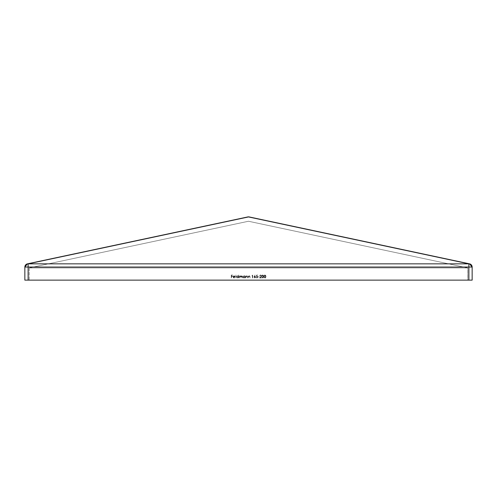 <?xml version="1.0" encoding="UTF-8"?>
<svg xmlns="http://www.w3.org/2000/svg" width="497" height="497" viewBox="0 0 497 497"><rect width="100%" height="100%" fill="white"/><g stroke="black" fill="none" stroke-linecap="round" stroke-linejoin="round"><path stroke-width="0.37" stroke-dasharray="2.48 1.86" d="M467.789 267.933L29.211 267.933L29.211 280.14L467.789 280.14L467.789 267.933L248.5 221.252L29.211 267.933L248.5 221.252L467.789 267.933L467.789 280.14L29.211 280.14L467.789 280.14L29.211 280.14L29.211 267.933L467.789 267.933L467.789 280.14L467.789 267.933L29.211 267.933L29.211 280.14L29.211 267.933L248.5 221.252L467.789 267.933L29.211 267.933L248.5 221.252L467.789 267.933M262.733 274.996L263.54 275.524L263.721 276.767L263.404 277.717L262.658 278.028L261.813 277.127L262.093 275.282L262.733 274.996L263.727 276.512L262.733 278.028L263.727 276.512L262.733 274.996L261.77 276.512L262.733 274.996L262.254 275.139L261.77 276.512L262.733 278.028L261.77 276.512L262.143 277.792L263.211 277.885L263.721 276.767L263.54 275.524L262.733 274.996M252.439 277.953L252.165 275.071L252.7 275.071L252.7 277.953L252.439 275.363L251.998 275.363L252.439 275.363L252.7 277.953L252.7 275.071L252.7 277.953L252.7 275.071L251.998 275.363L252.439 275.363L252.439 277.953M248.444 277.196L248.183 277.953L248.183 275.847L248.444 276.226L249.127 275.816L249.892 276.146L250.034 277.953L249.295 276.071L248.587 276.407L248.183 277.953L248.481 276.63L248.444 277.196L249.202 276.071L248.481 276.63L249.078 276.077L249.749 276.481L249.556 276.17L250.034 277.953L249.562 275.872L248.444 276.226L249.245 275.81L248.444 276.226L248.183 275.847L248.183 277.953L248.183 275.847L248.183 277.953L248.444 277.196M246.003 277.196L245.742 277.953L245.742 275.847L246.003 276.226L246.686 275.816L247.45 276.146L247.593 277.953L246.854 276.071L246.139 276.407L245.742 277.953L246.04 276.63L246.003 277.196L246.76 276.071L246.04 276.63L246.636 276.077L247.301 276.481L247.115 276.17L247.593 277.953L247.121 275.872L246.003 276.226L246.804 275.81L246.003 276.226L245.742 275.847L245.742 277.953L245.742 275.847L245.742 277.953L246.003 277.196M244.039 275.81L244.891 276.239L245.151 275.847L245.151 277.953L244.891 277.593L243.611 277.916L243.008 277.32L243.257 276.127L244.039 275.81L244.891 276.239L244.891 275.847L244.891 276.239L244.039 275.81L242.927 276.897L244.039 275.81L243.014 276.475L244.033 277.991L242.934 277.003L243.611 277.916L244.891 277.593L244.033 277.991L244.891 277.593L245.151 277.953L245.151 275.847L245.151 277.953L245.151 275.847L244.891 276.239L244.039 275.81M235.938 274.996L235.677 277.953L235.938 274.996M235.199 276.959L233.31 276.959L233.925 277.724L235.087 277.413L234.006 277.991L233.348 277.68L233.062 276.717L233.882 275.835L234.969 276.226L235.199 276.959L233.31 276.959L234.081 277.736L233.31 276.959L235.199 276.959L235.025 276.307L234.242 275.816L233.292 276.202L233.882 275.835L233.05 276.91L233.186 276.363L233.05 276.91L234.112 277.991L233.124 277.32L234.006 277.991L235.087 277.413L234.112 277.991L235.087 277.413L233.925 277.724L233.31 276.959L235.199 276.959M231.534 276.549L231.273 277.953L231.273 275.071L232.677 275.071L231.534 275.363L231.534 276.251L232.677 276.251L231.534 276.549L231.534 277.953L231.534 276.549L232.677 276.549L231.534 276.549L232.677 276.549L231.534 276.251L232.677 276.251L231.534 276.251L231.534 275.363L231.534 276.251L231.534 275.363L232.677 275.071L231.273 275.071L232.677 275.071L231.273 275.071L231.273 277.953L231.273 275.071L231.273 277.953L231.534 276.549M237.56 275.81L238.417 276.257L238.672 274.996L238.672 277.953L238.417 277.593L237.131 277.916L236.535 277.32L236.535 276.475L237.144 275.891L238.417 276.257L238.417 274.996L238.417 276.257L237.56 275.81L236.454 276.897L237.349 275.829L236.473 276.68L237.554 277.991L236.46 277.003L237.131 277.916L238.417 277.593L237.554 277.991L238.417 277.593L238.672 277.953L238.672 274.996L238.672 277.953L238.672 274.996L238.417 276.257L237.56 275.81M239.523 277.071L239.268 277.953L239.268 275.847L239.523 276.214L240.48 275.847L240.927 276.32L241.896 275.835L242.356 276.295L242.412 277.953L241.716 276.071L241.076 276.431L240.97 277.953L240.647 276.338L239.883 276.164L239.268 277.953L240.206 276.071L239.523 277.071L240.039 276.09L240.71 276.885L240.473 276.139L240.97 277.953L241.654 276.071L240.97 277.133L241.175 276.282L241.654 276.071L242.151 276.81L241.784 276.083L242.412 277.953L242.412 276.817L242.412 277.953L242.412 276.817L241.697 275.81L242.412 276.817L242.356 276.295L241.846 275.823L240.927 276.32L241.697 275.81L240.927 276.32L240.48 275.847L239.523 276.214L239.821 275.916L239.523 276.214L239.268 275.847L239.268 277.953L239.268 275.847L239.268 277.953L239.523 277.071M254.793 278.028L253.93 277.04L255.104 274.996L254.545 276.32L255.452 276.537L255.632 277.488L254.793 278.028L253.924 277.152L254.247 276.313L253.924 277.152L254.793 278.028L255.632 277.488L254.843 276.289L255.7 277.146L255.452 276.537L254.545 276.32L255.104 274.996L253.93 277.04L254.793 278.028M256.961 276.363L256.328 276.512L256.626 275.071L257.806 275.071L256.825 275.363L256.669 276.127L257.67 276.344L257.912 277.127L256.831 278.028L256.03 277.214L257.067 277.724L257.657 276.935L257.222 276.4L256.328 276.512L256.626 275.071L256.328 276.512L256.961 276.363L257.657 277.003L257.222 276.4L257.651 276.872L256.924 277.736L257.645 277.146L256.924 277.736L256.03 277.214L256.912 278.028L256.123 277.531L256.912 278.028L257.918 277.015L257.142 278.009L257.918 277.096L257.011 276.071L257.918 277.015L257.67 276.344L256.669 276.127L257.011 276.071L256.669 276.127L256.825 275.363L256.669 276.127L256.825 275.363L257.806 275.071L256.626 275.071L257.806 275.071L256.626 275.071L256.328 276.512L256.961 276.363M259.322 276.699L258.216 276.997L259.322 276.699M260.664 276.761L261.198 276.009L261.018 275.456L260.329 275.338L259.658 275.959L260.503 275.003L261.217 275.239L261.459 276.009L260.167 277.661L261.509 277.953L259.546 277.953L261.211 275.878L260.583 275.295L261.211 275.878L259.546 277.953L260.664 276.761L259.546 277.953L261.509 277.953L259.546 277.953L261.509 277.953L260.167 277.661L261.509 277.661L260.167 277.661L261.459 276.009L260.602 274.996L261.41 275.518L260.602 274.996L259.658 275.959L260.602 274.996L259.925 275.276L259.658 275.959L260.453 275.301L261.161 275.649L260.664 276.761M264.951 274.996L265.758 275.524L265.951 276.512L265.622 277.717L264.882 278.028L264.037 277.127L264.311 275.282L264.951 274.996L265.951 276.512L264.951 278.028L265.951 276.512L264.951 274.996L263.988 276.512L264.951 274.996L264.479 275.139L263.988 276.512L264.951 278.028L263.988 276.512L264.23 277.624L265.205 277.997L265.858 277.27L265.814 275.636L264.951 274.996M469.559 263.845L248.842 216.897L28.124 263.845L28.124 280.14L468.876 280.14L468.876 267.044L28.124 267.044L28.124 263.845L248.5 216.934L468.876 263.845L28.124 263.845L468.876 263.845L468.876 267.044L28.124 267.044L28.124 280.14L24.85 280.14L24.85 267.044L28.124 267.044L24.85 267.044L27.441 263.845A3.274 3.274 0 0 0 24.85 267.044L24.85 280.14L468.876 280.14L468.876 267.044L472.15 267.044A3.274 3.274 0 0 0 469.559 263.845A3.274 3.274 0 0 1 472.15 267.044L472.15 280.14L468.876 280.14L472.15 280.14L472.15 267.044L468.876 267.044L468.876 263.845L469.559 263.845A3.274 2.286 -78 0 0 468.876 263.845L248.5 216.934A3.274 2.286 102 0 1 249.183 216.934L469.224 263.808M247.817 216.934L27.441 263.845L247.817 216.934A3.274 2.286 -102 0 1 248.5 216.934L247.817 216.934M28.124 263.845A3.274 2.286 78 0 0 27.441 263.845L28.124 263.845M234.938 276.699L234.13 276.071L234.938 276.699L233.335 276.699L234.13 276.071L233.335 276.699L234.938 276.699L233.335 276.699L234.056 276.071L234.938 276.699L234.199 276.071L233.335 276.699L234.938 276.699M237.566 276.071L236.715 276.897L237.566 276.071L238.417 276.904L237.566 277.736L236.715 276.897L237.566 277.736L238.417 276.904L237.889 276.127L238.398 276.742L238.169 277.5L237.398 277.717L236.783 277.22L236.802 276.537L237.566 276.071L236.845 276.45L236.858 277.363L237.566 277.736L238.274 277.376L238.355 276.58L237.566 276.071M244.039 276.071L243.188 276.897L244.039 276.071L244.891 276.904L244.039 277.736L243.188 276.897L244.039 277.736L244.891 276.904L244.369 276.127L244.878 276.742L244.642 277.5L243.878 277.717L243.257 277.22L243.275 276.537L244.039 276.071L243.325 276.45L243.257 277.22L243.959 277.73L244.754 277.376L244.828 276.58L244.039 276.071M254.787 276.587L254.178 277.164L254.787 276.587L255.439 277.164L254.812 277.736L254.178 277.164L254.812 277.736L255.439 277.164L254.787 276.587L255.39 277.388L254.377 277.575L254.191 277.046L254.669 276.593L254.296 277.494L255.39 277.388L254.787 276.587M262.025 276.512L262.739 277.736L262.025 276.512L262.739 275.295L263.472 276.512L263.36 277.239L262.739 277.736L263.472 276.512L262.739 275.295L262.025 276.512L262.373 275.419L263.043 275.375L263.466 276.313L263.255 277.456L262.546 277.699L262.043 276.91L262.546 277.699L263.286 277.407L263.062 275.388L262.373 275.419L262.025 276.512M264.249 276.512L264.963 277.736L264.249 276.512L264.963 275.295L265.69 276.512L265.578 277.239L264.963 277.736L265.69 276.512L264.963 275.295L264.249 276.512L264.59 275.419L265.441 275.531L265.398 277.55L264.59 277.606L264.255 276.748L264.59 277.606L265.398 277.55L265.684 276.313L265.28 275.388L264.59 275.419L264.249 276.512"/><path stroke-width="0.75" d="M24.85 267.044A3.274 3.274 0 0 1 27.441 263.845L247.817 216.934L27.441 263.845L24.85 267.044L24.85 280.14L28.124 280.14L28.124 267.044L468.876 267.044L468.876 280.14L28.124 280.14L472.15 280.14L472.15 267.044L468.876 267.044L468.876 263.845L28.124 263.845L28.124 267.044L468.876 267.044L468.876 280.14L472.15 280.14L472.15 267.044L469.559 263.845L249.183 216.934A3.274 2.286 102 0 0 248.5 216.934L468.876 263.845L28.124 263.845L248.5 216.934L468.876 263.845L468.876 267.044L472.15 267.044A3.274 3.274 0 0 0 469.559 263.845L468.876 263.845A3.274 2.286 -78 0 1 469.559 263.845L249.183 216.934A3.274 3.274 0 0 0 248.5 216.86L249.183 216.934A3.274 3.274 0 0 0 247.817 216.934L248.5 216.934A3.274 2.286 -102 0 0 247.817 216.934A3.274 3.274 0 0 1 248.5 216.86L27.441 263.845A3.274 2.286 78 0 1 28.124 263.845L28.124 267.044L24.85 267.044L24.85 280.14L28.124 280.14L28.124 267.044L24.85 267.044M469.224 263.808L469.559 263.845L469.224 263.808M27.776 263.808L28.124 263.845"/></g></svg>
